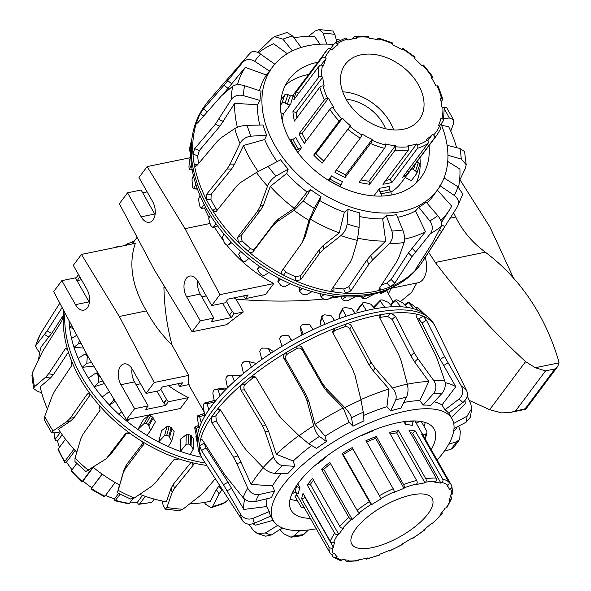 <?xml version="1.0" encoding="UTF-8"?>
<svg xmlns="http://www.w3.org/2000/svg" width="591" height="591" viewBox="0 0 591 591"><rect width="100%" height="100%" fill="white"/><g stroke="black" fill="none" stroke-linecap="round" stroke-linejoin="round"><path stroke-width="0.89" d="M214.282 226.974L223.553 241.002M226.981 245.383C240.057 261.274 255.652 273.995 273.766 283.562L265.603 294.473L245.45 298.625L248.205 294.946L228.052 299.09L225.297 302.777L211.733 305.569L219.889 294.658L273.766 283.562M234.102 297.849A109.298 76.727 36.8 0 0 236.06 299.201L243.337 312.004A109.298 41.141 150.4 0 0 226.626 324.681L192.127 331.78L200.29 320.869L213.853 318.076L211.098 321.763L231.251 317.611L234.006 313.924L243.337 312.004M340.505 296.675L329.8 298.292M323.27 299.053C296.918 301.705 267.849 301.757 236.06 299.201M168.413 385.679A109.298 76.727 36.8 0 0 188.47 397.61L180.307 408.521L126.43 419.617L88.576 357.562L53.685 291.555L61.848 280.644L75.485 304.653L89.049 301.861L75.412 277.851L61.848 280.644M188.699 375.388L154.199 382.495L119.308 316.481L81.447 254.433L135.324 243.337C128.313 263.941 132.022 286.465 146.435 310.896C152.995 323.24 161.542 334.632 172.077 345.078L188.699 375.388A109.298 41.141 150.4 0 0 189.083 384.542L179.76 386.462L177.788 383.751M165.354 287.898L163.921 287.522C164.416 307.977 167.135 327.163 172.077 345.078M204.412 208.047L209.125 217.843M390.134 288.497L417.911 282.779A20.582 12.441 -101.6 0 0 425.276 257.417M389.499 288.888L391.146 288.548A62.099 37.543 -101.6 0 0 391.264 288.268M192.127 331.78L154.273 269.732L119.375 203.725L127.538 192.806L141.101 190.014L154.746 214.031A13.416 8.111 -101.6 0 0 155.093 214.614M142.69 192.806L147.144 191.883M222.696 303.316L229.419 315.143L232.174 311.464L226.397 301.299M243.477 295.914L245.45 298.625M219.889 294.658L184.998 228.651L209.901 223.516M154.746 214.031L141.175 216.823A13.416 8.111 78.4 0 0 149.604 222.312A13.416 8.111 78.4 0 0 152.618 201.524L138.981 177.507L147.144 166.596L190.228 157.723M147.144 166.596L184.998 228.651M197.741 280.976A13.416 8.111 78.4 0 0 200.209 294.067L186.645 296.859A13.416 8.111 78.4 0 1 189.659 276.071A13.416 8.111 78.4 0 1 198.088 281.56L211.733 305.569M186.645 296.859L200.29 320.869M141.175 216.823L127.538 192.806M232.174 311.464L229.419 315.143M232.559 311.383L234.006 313.924M229.803 315.062L231.251 317.611M200.209 294.067L213.853 318.076M188.47 397.61L168.317 401.762L165.561 405.441L145.408 409.593L148.156 405.914L134.593 408.706L126.43 419.617M160.708 389.137L166.477 399.294L163.729 402.981L157.007 391.146M168.317 401.762L166.477 399.294M154.199 382.495L146.036 393.407L159.6 390.614L162.355 386.928L182.508 382.776L179.76 386.462M75.485 304.653A13.416 8.111 78.4 0 0 83.915 310.142A13.416 8.111 78.4 0 0 86.929 289.354L73.291 265.344L81.447 254.433M81.455 279.72L76.993 280.636M132.052 368.806A13.416 8.111 -101.6 0 0 134.519 381.897L148.156 405.914M134.593 408.706L120.956 384.697A13.416 8.111 78.4 0 1 123.97 363.908A13.416 8.111 78.4 0 1 132.399 369.39L146.036 393.407M166.869 399.213L164.113 402.899L165.561 405.441M164.113 402.899L163.729 402.981M89.396 302.444A13.416 8.111 78.4 0 1 89.049 301.861M119.308 316.481L146.435 310.896M226.996 388.376L224.277 388.073L215.124 389.403L218.153 389.979L219.963 395.778A131.896 49.644 150.4 0 0 214.533 402.146L212.849 393.259L213.299 391.065A128.971 48.543 -29.6 0 1 214.437 389.713L215.124 389.403L214.437 389.713M240.707 375.765L236.341 375.351M256.302 363.421L249.21 361.692L251.441 367.085A131.896 49.644 150.4 0 0 243.47 373.446L241.608 365.098L242.376 362.985A128.971 48.543 -29.6 0 1 244.061 361.633L249.21 361.692M273.463 351.601L268.188 348.202L270.693 353.403A131.896 49.644 150.4 0 0 261.835 359.431L259.752 351.401L260.609 349.37A128.971 48.543 -29.6 0 1 262.485 348.084L268.188 348.202M291.814 340.571L288.637 335.769L291.429 340.785A131.896 49.644 150.4 0 0 281.988 346.282L279.617 338.577L280.511 336.663A128.971 48.543 -29.6 0 1 282.513 335.489L288.637 335.769M301.055 331.861L302.075 335.045M320.256 323.314L322.546 315.653A128.971 48.543 -29.6 0 1 324.592 314.818L331.13 315.712L334.528 320.433A131.896 49.644 150.4 0 0 324.887 324.326L321.667 316.577L320.219 322.501L321.098 325.959M339.108 315.217L339.729 318.497M195.953 436.786L197.527 443.885M194.853 427.241L196.005 428.527L197.527 434.873A131.896 49.644 150.4 0 0 197.158 439.667L194.786 428.253A128.971 48.543 -29.6 0 1 194.853 427.241L198.495 425.557M197.645 415.946L199.669 416.81L201.236 422.993A131.896 49.644 150.4 0 0 199.086 428.505L197.209 417.113A128.971 48.543 -29.6 0 1 197.645 415.946L204.479 413.419M204.257 403.298L207.138 403.808L208.8 409.807A131.896 49.644 150.4 0 0 204.944 415.857L203.223 406.756L203.452 404.576A128.971 48.543 -29.6 0 1 204.257 403.298L214.23 400.565M227.86 375.669L232.337 375.773L234.339 381.372A131.896 49.644 150.4 0 0 227.52 387.851L225.792 379.215L226.427 377.043A128.971 48.543 -29.6 0 1 227.86 375.669M301.122 332.179L300.509 327.059L301.388 325.294A128.971 48.543 -29.6 0 1 303.449 324.274L309.861 324.814L312.949 329.667A131.896 49.644 150.4 0 0 303.249 334.447L300.45 326.801L301.055 331.869M435.574 327.104L435.441 326.83A133.884 50.398 150.4 0 0 434.939 325.885L433.343 323.085A133.884 50.398 150.4 0 0 428.386 317.33L424.227 313.998A131.896 49.644 150.4 0 0 423.658 313.555L417.253 307.15A128.971 48.543 -29.6 0 1 417.94 307.756L425.04 314.648M416.485 308.436L417.704 307.667L417.253 307.15M405.108 305.348L408.418 302.91L408.241 302.23A128.971 48.543 -29.6 0 1 409.275 302.599L414.121 306.116L418.746 310.659A131.896 49.644 150.4 0 0 413.951 308.871L408.241 302.23M345.225 307.453L351.719 308.775L355.413 313.385A131.896 49.644 150.4 0 0 346.178 316.259L342.558 309.492L342.529 308.628L343.253 308.066A128.971 48.543 -29.6 0 1 345.225 307.453M395.778 300.686L395.867 299.829A128.971 48.543 -29.6 0 1 397.211 299.947L402.67 302.88L407.118 307.386A131.896 49.644 150.4 0 0 400.853 306.773L395.778 300.686L390.747 305.052M390.23 304.513L395.867 299.829M380.227 301.063L380.552 300.021A128.971 48.543 -29.6 0 1 382.163 299.888L388.11 302.252L392.343 306.751A131.896 49.644 150.4 0 0 384.815 307.335L380.227 301.063L373.933 307.66M373.482 307.15L380.552 300.021M364.632 302.415L370.926 304.239L374.908 308.775A131.896 49.644 150.4 0 0 366.383 310.534L362.283 304.033L362.815 302.799A128.971 48.543 -29.6 0 1 364.632 302.415M356.957 310.186L362.815 302.799M357.585 309.787L356.831 311.317L357.319 312.846M384.815 307.335A131.896 49.644 150.4 0 0 374.908 308.775M400.853 306.773A131.896 49.644 150.4 0 0 392.343 306.751M413.951 308.871A131.896 49.644 150.4 0 0 407.118 307.386M423.658 313.555A131.896 49.644 150.4 0 0 418.746 310.659M197.158 439.667A131.896 49.644 150.4 0 0 197.379 442.866L198.118 448.141A133.884 50.398 150.4 0 0 200.519 455.343L202.107 458.151A133.884 50.398 150.4 0 0 202.669 459.067L234.79 508.844M199.086 428.505A131.896 49.644 150.4 0 0 197.527 434.873M204.944 415.857A131.896 49.644 150.4 0 0 201.236 422.993M214.533 402.146A131.896 49.644 150.4 0 0 208.8 409.807M227.52 387.851A131.896 49.644 150.4 0 0 219.963 395.778M243.47 373.446A131.896 49.644 150.4 0 0 234.339 381.372M261.835 359.431A131.896 49.644 150.4 0 0 251.441 367.085M281.988 346.282A131.896 49.644 150.4 0 0 270.693 353.403M303.249 334.447A131.896 49.644 150.4 0 0 291.429 340.785M324.887 324.326A131.896 49.644 150.4 0 0 312.949 329.667M346.178 316.259A131.896 49.644 150.4 0 0 334.528 320.433M366.383 310.534A131.896 49.644 150.4 0 0 355.413 313.385M196.84 438.249L196.256 438.566M198.835 427.256L196.005 428.527M204.774 414.978L199.669 416.81M214.481 401.895L207.138 403.808M226.626 388.745L218.153 389.979M240.677 375.795L232.337 375.773M297.376 500.533A82.718 31.131 -29.6 0 1 290.055 499.292M425.247 422.491A82.718 31.131 -29.6 0 1 423.991 426.281M310.334 518.359A82.223 30.946 -29.6 0 1 291.282 510.506A82.223 30.946 -29.6 0 1 347.338 442.748A82.223 30.946 -29.6 0 1 434.252 429.288A82.223 30.946 -29.6 0 1 431.238 449.67M453.725 423.415L467.053 416.19L471.692 408.603L470.842 404.133L467.245 395.904M471.699 408.603L470.355 417.305L466.1 422.218L454.014 428.497M435.7 327.377L466.757 390.917C468.316 395.113 467.008 398.999 462.842 402.567L448.599 413.094A102.915 38.74 150.4 0 0 444.942 409.836L458.948 399.095C462.967 395.401 463.787 391.087 461.416 386.152L444.595 356.58L426.429 320.204L423.149 316.192A133.884 50.398 150.4 0 0 417.017 314.257L416.315 314.382M423.23 405.086L419.795 400.572L428.837 381.483L414.564 361.847L410.811 355.812L392.077 319.399L387.6 316.37L390.998 313.26A133.884 50.398 150.4 0 1 417.017 314.257C415.894 314.176 415.768 315.129 416.64 317.116L434.85 353.507L437.414 359.498L444.757 380.9C445.983 385.465 444.993 389.72 441.78 393.672L430.809 405.374A102.915 38.74 150.4 0 0 423.23 405.086L433.713 393.362C436.616 389.403 436.609 385.103 433.683 380.471L417.948 358.752L414.195 352.716L395.468 316.303L390.998 313.26A133.884 50.398 150.4 0 0 381.313 314.589L379.865 315.513L379.976 318.423L398.785 354.822L401.223 361.042L407.339 384.084C408.44 388.959 408.182 393.296 406.564 397.086L400.875 408.145A102.915 38.74 150.4 0 0 390.688 410.871L395.704 399.989C396.916 396.31 395.83 392.335 392.454 388.065L375.049 368.038L371.008 362.253L351.512 326.04C350.234 324.104 348.505 323.403 346.319 323.942A133.884 50.398 150.4 0 0 334.742 328.3L332.585 331.536L333.006 333.006L352.598 369.183L355.065 375.566L360.975 399.915L363.266 412.2L363.975 420.932A102.915 38.74 150.4 0 0 352.938 426.2L351.505 417.815C350.736 414.926 348.52 411.528 344.841 407.62L326.705 389.1L322.509 383.552L302.164 347.73C300.826 345.861 299.053 345.417 296.837 346.4A133.884 50.398 150.4 0 0 285.372 353.034C283.421 354.467 282.912 356.24 283.843 358.338L304.276 394.108L306.921 400.558L313.673 425.668C315.195 430.824 317.101 434.407 319.384 436.417L326.491 441.514A102.915 38.74 150.4 0 0 316.51 448.421L308.753 443.775L299.09 435.752L281.279 418.295L277.076 412.924L255.955 377.627L254.655 376.364L251.101 376.74A133.884 50.398 150.4 0 0 241.734 384.512C240.219 386.115 239.968 387.962 240.98 390.045L262.175 425.276L265.115 431.703L273.618 456.88C275.613 461.955 278.575 464.836 282.505 465.538L294.902 466.343A102.915 38.74 150.4 0 0 287.699 473.687L274.837 473.361C270.619 472.955 266.711 471.034 263.106 467.607L246.632 450.571L242.561 445.296L220.879 410.56L218.411 408.972L217.023 409.726A133.884 50.398 150.4 0 0 211.371 417.283L211.844 422.639L233.571 457.316L236.873 463.61L247.74 488.151C250.281 493.005 254.034 495.132 259.006 494.541L274.66 491.121A102.915 38.74 150.4 0 0 271.498 497.637L255.63 501.478C250.532 502.335 246.366 501.065 243.108 497.674L224.942 475.068L202.994 440.834C201.738 439.069 200.91 438.67 200.497 439.645A133.884 50.398 150.4 0 0 199.536 445.68L201.465 450.482L223.413 484.664L240.507 514.089C243.573 518.61 247.725 520.05 252.941 518.396L269.282 511.562A102.915 38.74 150.4 0 0 270.693 516.12L254.44 523.249C249.276 525.089 245.317 524.254 242.561 520.745L234.804 508.858M279.89 529.514L283.54 533.688L290.927 537.189L294.141 535.786L299.822 530.578M308.443 529.987L303.818 534.456L301.476 535.749L290.927 537.204M248.781 524.195L253.17 530.193L257.27 533.496L265.374 532.986L277.689 525.377M282.358 527.926L271.491 534.914L265.662 536.185L257.27 533.51M434.939 325.885A133.884 50.398 150.4 0 0 423.149 316.192L418.731 318.985A128.698 48.44 150.4 0 0 417.305 318.453M379.592 317.345L381.313 314.589A133.884 50.398 150.4 0 0 346.319 323.942L344.516 326.838A128.698 48.44 150.4 0 0 334.853 330.48L332.829 332.615M334.853 330.48L334.742 328.3A133.884 50.398 150.4 0 0 296.837 346.4L296.948 348.572A128.698 48.44 150.4 0 0 287.374 354.112C285.423 355.546 284.906 357.311 285.83 359.417L306.271 395.18L308.916 401.629L315.01 424.345L325.116 436.224L326.491 441.514M204.22 442.748A128.698 48.44 150.4 0 0 204.176 443.235L199.536 445.68A133.884 50.398 150.4 0 0 202.107 458.151M287.374 354.112L285.372 353.034A133.884 50.398 150.4 0 0 251.101 376.74L253.103 377.819A128.698 48.44 150.4 0 0 245.28 384.305C243.751 385.908 243.499 387.755 244.511 389.838L265.706 425.077L268.646 431.496L276.315 454.287L293.202 461.002L294.902 466.343M245.28 384.305L241.734 384.512A133.884 50.398 150.4 0 0 217.023 409.726L220.007 409.556M220.317 409.844A128.698 48.44 150.4 0 0 215.855 415.828L211.371 417.283A133.884 50.398 150.4 0 0 200.497 439.645L200.888 439.135M215.855 415.828L216.306 421.191L238.033 455.868L251.131 484.391L272.488 485.876L274.66 491.121M204.176 443.235L206.082 448.052L228.03 482.234L243.81 509.457L266.578 506.546L269.282 511.562M253.044 523.759A124.583 46.896 150.4 0 0 255.615 525.148L273.153 520.353M280.71 528.982A124.583 46.896 150.4 0 0 284.515 528.753L284.581 528.723M437.17 460.108A102.834 38.711 150.4 0 0 452.174 419.1A102.834 38.711 150.4 0 0 343.511 435.995A102.834 38.711 150.4 0 0 273.352 520.686A102.834 38.711 150.4 0 0 316.259 528.797M444.942 409.836L441.965 404.975A103.011 38.777 150.4 0 0 434.141 401.821M419.795 400.572A103.011 38.777 150.4 0 0 403.801 402.456M390.688 410.871L386.942 406.711A103.011 38.777 150.4 0 0 363.531 415.48M352.938 426.2L349.096 422.343A103.011 38.777 150.4 0 0 325.116 436.224M311.716 445.548A103.011 38.777 150.4 0 0 293.202 461.002M281.316 473.524A103.011 38.777 150.4 0 0 272.488 485.876M267.117 498.693A103.011 38.777 150.4 0 0 266.578 506.546M244.718 499.181A124.583 46.896 150.4 0 0 243.81 509.457M263.283 467.791A124.583 46.896 150.4 0 0 251.131 484.391M255.563 377.088L253.103 377.819M298.869 435.537A124.583 46.896 150.4 0 0 276.315 454.287M349.096 422.343L343.231 408.004L326.816 391.264L322.62 385.716L302.267 349.894C300.937 348.025 299.157 347.589 296.948 348.572M343.231 408.004A124.583 46.896 150.4 0 0 315.01 424.345M386.942 406.711L389.026 389.018L373.253 370.919L369.22 365.135L349.717 328.921C348.439 326.986 346.703 326.291 344.516 326.838M389.026 389.018A124.583 46.896 150.4 0 0 360.894 399.59M428.837 381.483A124.583 46.896 150.4 0 0 407.384 384.231M387.6 316.37A128.698 48.44 150.4 0 0 379.621 317.463M441.965 404.975L455.787 386.699L440.199 359.365L422.04 322.989L418.731 318.985M455.787 386.699A124.583 46.896 150.4 0 0 445.178 382.687M451.31 417.505L465.213 403.771A124.583 46.896 150.4 0 0 465.014 400.491M428.386 317.33A133.884 50.398 150.4 0 0 300.464 340.763A133.884 50.398 150.4 0 0 198.28 439.926A133.884 50.398 150.4 0 0 198.118 448.141M453.689 431.149L455.491 429.738A124.583 46.896 150.4 0 0 457.368 426.746M448.658 444.284L456.629 441.684L459.672 439.372L460.345 431.297L458.616 426.104M459.68 439.379L453.46 447.697L450.985 449.234L444.225 451.251M344.656 300.804L342.204 299.371L345.742 296.933A131.896 92.588 36.8 0 0 355.043 296.83L348.808 300.213L346.629 300.767A128.971 90.534 -143.2 0 1 344.656 300.804M323.809 299.201L320.979 296.963L324.215 294.51A131.896 92.588 36.8 0 0 333.974 296.054L328.071 299.216L325.877 299.511A128.971 90.534 -143.2 0 1 323.809 299.201M391.907 287.425L383.249 292.538A128.971 90.534 -143.2 0 1 381.675 293.262L380.368 293.321L384.445 290.772A131.896 92.588 36.8 0 0 388.701 288.977L392.217 287.374A133.884 93.984 36.8 0 0 419.551 265.714L421.036 263.726A133.884 93.984 36.8 0 0 421.93 262.493L457.368 206.843L462.783 194.047L457.973 186.786L444.033 177.965M302.333 294.045L299.282 291.008L302.208 288.474A131.896 92.588 36.8 0 0 312.092 291.614L306.581 294.636L304.431 294.695A128.971 90.534 -143.2 0 1 302.333 294.045M280.954 285.505L277.851 281.693L280.474 279.041A131.896 92.588 36.8 0 0 290.144 283.673L285.076 286.628L283.015 286.48A128.971 90.534 -143.2 0 1 280.954 285.505M260.409 273.884L257.417 269.348L259.737 266.534A131.896 92.588 36.8 0 0 268.868 272.495L264.28 275.472L262.36 275.147A128.971 90.534 -143.2 0 1 260.409 273.884M241.394 259.575L238.668 254.396L240.714 251.367A131.896 92.588 36.8 0 0 248.988 258.466L244.903 261.54L243.16 261.074A128.971 90.534 -143.2 0 1 241.394 259.575M224.558 243.056L222.246 237.331L224.048 234.066A131.896 92.588 36.8 0 0 231.192 242.051L227.535 245.361L231.871 242.761L227.601 245.309L226.087 244.748A128.971 90.534 -143.2 0 1 224.558 243.056M217.569 225.873L212.974 227.336L211.711 226.73A128.971 90.534 -143.2 0 1 210.47 224.905L208.712 218.751L210.307 215.22A131.896 92.588 36.8 0 0 216.077 223.826L212.804 227.446L217.606 225.917M205.949 207.766L201.509 208.231L200.519 207.618A128.971 90.534 -143.2 0 1 199.618 205.727L198.532 199.27L199.965 195.466A131.896 92.588 36.8 0 0 204.161 204.397L201.287 208.372L206.008 207.877M197.387 188.921L193.597 188.64L192.902 188.078A128.971 90.534 -143.2 0 1 192.363 186.18L192.038 179.568L193.375 175.483A131.896 92.588 36.8 0 0 195.85 184.429L193.375 188.81L197.453 189.12M188.95 166.928L189.467 160.316L190.753 155.943A131.896 92.588 36.8 0 0 191.425 164.608L189.519 169.233L189.113 168.767A128.971 90.534 -143.2 0 1 188.95 166.928M192.223 169.876L189.113 168.767M275.014 64.345L260.631 54.099C256.095 51.173 252.793 50.678 250.717 52.606A129.643 91.007 36.8 0 0 247.496 56.049L209.65 99.569A133.884 93.984 36.8 0 0 206.599 103.351L205.114 105.338A133.884 93.984 36.8 0 0 192.06 137.673L191.514 141.5A131.896 92.588 36.8 0 0 191.041 145.608L189.275 150.35A128.971 90.534 -143.2 0 1 189.504 148.622L191.972 138.301M190.73 151.2L189.275 150.35M355.043 296.83A131.896 92.588 36.8 0 0 366.043 295.677A131.896 92.588 36.8 0 0 374.568 293.919A131.896 92.588 36.8 0 0 384.445 290.772M333.974 296.054A131.896 92.588 36.8 0 0 345.742 296.933M312.092 291.614A131.896 92.588 36.8 0 0 324.215 294.51M290.144 283.673A131.896 92.588 36.8 0 0 302.208 288.474M268.868 272.495A131.896 92.588 36.8 0 0 280.474 279.041M248.988 258.466A131.896 92.588 36.8 0 0 259.737 266.534M231.192 242.051A131.896 92.588 36.8 0 0 240.714 251.367M216.077 223.826A131.896 92.588 36.8 0 0 224.048 234.066M204.161 204.397A131.896 92.588 36.8 0 0 210.307 215.22M195.85 184.429A131.896 92.588 36.8 0 0 199.965 195.466M191.425 164.608A131.896 92.588 36.8 0 0 193.375 175.483M191.041 145.608A131.896 92.588 36.8 0 0 190.753 155.943M379.695 292.449L380.368 293.321M341.214 296.726L342.204 299.371M320.396 293.712L320.979 296.963M299.386 287.448L299.282 291.008M278.797 278.162L277.851 281.693M259.213 266.164L257.417 269.348M374.568 293.919L365.969 298.418A128.971 90.534 -143.2 0 1 364.167 298.802L362.224 298.145L366.043 295.677M361.197 296.327L362.224 298.145M285.519 85.023A82.718 58.066 -143.2 0 1 308.517 74.496M419.913 157.812A82.718 58.066 -143.2 0 1 416.315 182.848M429.059 145.578A82.223 57.719 -143.2 0 1 421.509 176.79A82.223 57.719 -143.2 0 1 392.55 194.808A82.223 57.719 -143.2 0 1 303.006 158.816A82.223 57.719 -143.2 0 1 289.856 78.33A82.223 57.719 -143.2 0 1 317.663 62.269M459.554 180.573L465.516 168.014L466.203 164.682L461.253 159.082L447.934 155.241M447.106 145.312L459.916 148.481L464.556 151.525L466.21 164.682M457.368 206.843C459.532 202.632 458.527 198.849 454.353 195.495L439.881 185.663M333.597 44.547A102.834 72.191 36.8 0 0 273.33 66L271.365 68.497A102.915 72.242 36.8 0 0 269.459 71.075L254.721 61.265C249.963 58.612 245.922 59.004 242.605 62.439L224.033 85.207L203.511 108.877L200.349 113.509A133.884 93.984 36.8 0 0 196.722 122.226L196.67 123.549L197.719 122.817L221.522 95.749L232.751 86.16C235.388 84.365 239.325 84.21 244.563 85.71L261.104 91.206A102.915 72.242 36.8 0 0 260.003 100.47L243.396 95.587C238.114 94.457 234.029 95.831 231.147 99.702L215.279 124.339L194.653 148.71L192.954 154.052A133.884 93.984 36.8 0 0 194.291 164.66L195.599 166.367L196.781 165.679L217.407 141.219L221.004 137.873L234.775 128.565C237.914 126.688 242.029 125.61 247.134 125.329L263.084 124.967A102.915 72.242 36.8 0 0 266.63 135.162L250.909 136.196C245.945 136.883 242.295 139.313 239.961 143.473L230.113 164.084L227.062 169.026L206.687 194.18L206.458 199.692A133.884 93.984 36.8 0 0 212.524 210.366A133.884 93.984 36.8 0 0 238.528 242.539A133.884 93.984 36.8 0 0 248.272 251.426A133.884 93.984 36.8 0 0 283.621 275.192A133.884 93.984 36.8 0 0 295.352 280.747A133.884 93.984 36.8 0 0 333.93 291.991A133.884 93.984 36.8 0 0 345.632 293.262A133.884 93.984 36.8 0 0 370.705 292.19A133.884 93.984 36.8 0 0 380.759 290.041A133.884 93.984 36.8 0 0 390.4 286.805L394.722 283.237L412.023 256.627L430.374 233.659C433.1 229.677 432.915 225.437 429.82 220.931L418.768 207.219A102.915 72.242 36.8 0 0 426.222 202.233L437.761 215.612C441.159 219.918 442.327 223.501 441.27 226.368L432.353 243.019L415.554 269.297C414.764 270.634 414.912 270.759 416.012 269.673A133.884 93.984 36.8 0 0 421.036 263.726M326.742 44.133L323.144 33.148L319.125 29.557L315.239 30.983L308.236 36.457M319.125 29.55L332.807 31.035L334.831 34.418L336.877 41.835M332.932 287.64L333.893 287.898A128.698 90.342 36.8 0 0 343.666 288.962L345.632 293.262L350.722 291.023L368.799 264.325L372.603 259.892L389.196 243.817C392.402 240.234 393.296 235.957 391.892 230.985L386.278 215.619A102.915 72.242 36.8 0 0 396.509 214.681L402.789 229.988C404.606 234.923 405.057 239.074 404.148 242.443L398.888 257.477L396.687 261.761L379.304 288.401L378.979 289.738L380.759 290.041L379.718 287.765M292.412 50.885L282.926 39.183L274.549 36.672L272.348 38.134L257.632 52.377M274.549 36.672L287.004 32.483L292.56 35.955L301.211 47.443M283.362 268.875L285.519 272.015A128.698 90.342 36.8 0 0 295.323 276.654L295.352 280.747L300.627 279.839L319.568 253.376L323.55 249.284L340.955 235.573C344.479 232.485 346.533 228.606 347.124 223.93L348.04 209.406A102.915 72.242 36.8 0 0 359.276 212.679L359.092 227.417L357.37 240.36L352.406 257.691L350.19 262.301L332.016 288.992L331.647 290.078L333.93 291.991L333.893 287.898M266.63 135.162L264.672 139.535L243.477 145.482L234.597 164.135L231.554 169.078L211.179 194.232L210.972 199.743A128.698 90.342 36.8 0 0 216.033 208.653L212.524 210.366L215.685 211.807L216.38 211.238L236.71 185.995L240.574 182.501L256.442 172.491L280.614 159.792A102.915 72.242 36.8 0 0 288.186 169.159L286.709 173.429L270.264 186.438L263.527 204.878L260.845 209.842L241.032 235.72L242.044 240.833A128.698 90.342 36.8 0 0 250.178 248.25L248.272 251.426C250.215 252.837 251.832 252.904 253.111 251.618L272.843 225.666L276.847 221.906L294 210.344L303.272 200.984L310.667 189.659A102.915 72.242 36.8 0 0 320.965 196.581L314.235 208.357L309.041 220.458L303.294 239.687L301.669 243.374L281.767 271.114M288.186 169.159L275.967 176.088C272.111 178.563 269.297 181.932 267.509 186.187L260.033 206.577L257.351 211.541L237.538 237.419L238.528 242.539L242.044 240.833M420.445 261.65L421.93 262.493A133.884 93.984 36.8 0 0 423.799 259.737L443.73 228.547M381.579 284.906A128.698 90.342 36.8 0 0 386.846 283.037L390.4 286.805A133.884 93.984 36.8 0 0 416.012 269.673C414.912 270.759 414.764 270.634 415.554 269.297M206.599 103.351A133.884 93.984 36.8 0 0 200.349 113.509L203.585 116.043M281.87 270.959C281.02 272.532 281.604 273.943 283.621 275.192L285.519 272.015M197.852 122.662L196.722 122.226A133.884 93.984 36.8 0 0 192.954 154.052L197.69 155.854A128.698 90.342 36.8 0 0 198.606 163.522M197.608 164.704L194.291 164.66A133.884 93.984 36.8 0 0 206.458 199.692L210.972 199.743M216.033 208.653L217.377 209.997M250.178 248.25C252.113 249.675 253.724 249.749 255.009 248.464L274.741 222.511L278.745 218.751L294.252 208.305L307.091 192.016L310.667 189.659M295.323 276.654L300.597 275.768L319.539 249.306L323.513 245.213L339.278 232.839L344.354 212.191L348.04 209.406M343.666 288.962L348.764 286.746L366.848 260.04L370.653 255.615L385.687 241.098L382.702 218.899L386.278 215.619M386.846 283.037L391.176 279.484L408.484 252.874L425.454 231.672L415.517 210.98L418.768 207.219M440.82 220.524A124.583 87.453 36.8 0 0 449.64 209.672A124.583 87.453 36.8 0 0 451.716 206.178L437.111 189.792M458.557 187.17A124.583 87.453 36.8 0 0 459.916 169.033L447.734 161.483M273.33 66A102.834 72.191 36.8 0 0 290.144 166.581A102.834 72.191 36.8 0 0 401.983 211.415A102.834 72.191 36.8 0 0 438.012 189.164A102.834 72.191 36.8 0 0 441.012 123.947M397.595 217.318A103.011 72.309 36.8 0 0 397.787 217.274A103.011 72.309 36.8 0 0 415.517 210.98M426.85 202.957A103.011 72.309 36.8 0 0 433.875 194.986L438.012 189.164M269.459 71.075L266.438 75.042A103.011 72.309 36.8 0 0 259.486 90.667M260.003 100.47L257.506 104.733A103.011 72.309 36.8 0 0 259.804 125.041M264.672 139.535A103.011 72.309 36.8 0 0 277.113 161.528M286.709 173.429A103.011 72.309 36.8 0 0 307.091 192.016M320.965 196.581L319.797 200.563A103.011 72.309 36.8 0 0 344.354 212.191M359.232 216.461A103.011 72.309 36.8 0 0 382.702 218.899M456.57 147.654A124.583 87.453 36.8 0 0 448.65 126.651L441.573 125.329M404.613 239.067A124.583 87.453 36.8 0 0 425.454 231.672M357.895 238.188A124.583 87.453 36.8 0 0 385.687 241.098M319.797 200.563L310.378 219.15L305.185 236.533L301.669 243.374M310.378 219.15A124.583 87.453 36.8 0 0 339.278 232.839M270.264 186.438A124.583 87.453 36.8 0 0 294.252 208.305M243.477 145.482A124.583 87.453 36.8 0 0 258.171 171.434M257.506 104.733L234.642 103.366L219.992 126.134L199.359 150.513L197.69 155.854M234.642 103.366A124.583 87.453 36.8 0 0 237.353 127.272M266.438 75.042L245.28 67.374L222.696 94.723M245.28 67.374A124.583 87.453 36.8 0 0 237.405 84.705M287.285 53.678L273.559 43.727A124.583 87.453 36.8 0 0 258.533 52.813M320.019 44.214L314.597 36.516A124.583 87.453 36.8 0 0 293.912 37.743M340.172 40.151A124.583 87.453 36.8 0 0 336.161 39.242M192.06 137.673A133.884 93.984 36.8 0 0 241.83 249.047A133.884 93.984 36.8 0 0 369.22 294.178A133.884 93.984 36.8 0 0 392.217 287.374M443.095 107.363L446.545 107.466L453.489 119.685L449.323 117.986L443.775 118.665M450.748 131.202L453.408 123.881L453.489 119.692M193.25 449.13L193.553 438.603L190.509 435.198A116.708 81.927 -143.2 0 1 188.411 434.518L186.254 434.717L180.713 438.958L180.366 451.391L185.98 444.543L188.152 443.952A128.971 90.534 36.8 0 0 190.25 444.631L193.25 449.13L190.243 454.531A131.896 92.588 -143.2 0 1 180.366 451.391A131.896 92.588 -143.2 0 1 168.295 446.589A131.896 92.588 -143.2 0 1 158.624 441.957L164.616 435.508L166.81 435.168A128.971 90.534 36.8 0 0 168.863 436.165L171.612 441.314L168.295 446.589M171.612 441.314L174.175 431.681L171.161 427.537A116.708 81.927 -143.2 0 1 169.107 426.539L167.017 426.517L161.653 430.588L158.624 441.957A131.896 92.588 -143.2 0 1 147.019 435.412A131.896 92.588 -143.2 0 1 137.888 429.45L144.197 423.422L146.361 423.326A128.971 90.534 36.8 0 0 148.297 424.604L150.631 430.3L147.019 435.412M150.631 430.3L155.374 421.908L152.544 417.076A116.708 81.927 -143.2 0 1 150.609 415.798L148.629 415.584L143.495 419.529L137.888 429.45A131.896 92.588 -143.2 0 1 127.139 421.383A131.896 92.588 -143.2 0 1 118.865 414.284L121.702 411.861M128.949 419.1L127.139 421.383L129.495 418.989M113.184 397.898L113.479 400.306L109.342 404.968A131.896 92.588 -143.2 0 1 102.199 396.982L109.365 391.634M95.217 373.46L96.99 373.904A128.971 90.534 36.8 0 0 98.202 375.736L98.564 382.333L94.228 386.743A131.896 92.588 -143.2 0 1 88.465 378.137L95.217 373.46L97.744 372.596M84.845 354.127L86.404 354.674A128.971 90.534 36.8 0 0 87.276 356.572L86.811 363.184L82.312 367.314A131.896 92.588 -143.2 0 1 78.123 358.382L84.845 354.127L86.596 353.817M79.408 340.224L78.603 343.504L74.001 347.345A131.896 92.588 -143.2 0 1 71.526 338.399L76.808 335.296M71.799 325.826L69.575 327.525A131.896 92.588 -143.2 0 1 68.97 320.47M118.097 246.417L117.742 246.388A128.971 90.534 36.8 0 0 116.154 247.082L115.127 247.592M134.076 241.379A128.971 90.534 36.8 0 0 133.61 241.475L127.405 243.81L124.782 245.509M77.414 280.555A131.896 92.588 -143.2 0 1 79.711 276.647M73.151 328.374L69.575 327.525A131.896 92.588 -143.2 0 0 71.526 338.399M83.56 348.069L74.001 347.345A131.896 92.588 -143.2 0 0 78.123 358.382M93.792 366.11L82.312 367.314A131.896 92.588 -143.2 0 0 88.465 378.137M104.4 383.5L94.228 386.743A131.896 92.588 -143.2 0 0 102.199 396.982M115.311 401.392L109.342 404.968A131.896 92.588 -143.2 0 0 118.865 414.284L121.524 411.572M201.612 457.279A131.896 92.588 -143.2 0 1 190.243 454.531M127.988 244.844L127.405 243.81M81.248 343.703L78.603 343.504M91.694 362.675L86.811 363.184M102.856 380.966L98.564 382.333M114.336 399.789L113.479 400.306M206.784 465.442A133.884 93.984 -143.2 0 1 191.166 462.435A133.884 93.984 -143.2 0 1 179.184 458.941A133.884 93.984 -143.2 0 1 141.397 441.049A133.884 93.984 -143.2 0 1 130.419 433.668A133.884 93.984 -143.2 0 1 99.059 405.071A133.884 93.984 -143.2 0 1 90.977 395.076A133.884 93.984 -143.2 0 1 71.467 360.717A133.884 93.984 -143.2 0 1 67.684 349.835L66.428 348.143L65.269 348.83L48.676 373.734L45.706 377.147L34.47 386.728L33.606 388.671L38.238 391.715L41.592 392.542M119.434 484.938L118.03 490.441C117.232 493.603 117.299 493.581 118.23 490.36L123.194 473.014L125.388 468.648L143.48 444.595M161.993 500.954L163.33 505.778L165.354 509.154L166.891 507.47L172.144 492.429L174.434 488.402L193.065 465.368L193.412 464.105L191.166 462.435M204.25 502.453L205.594 504.241L211.15 507.713L212.59 506.494L219.165 493.773L222.253 489.407M130.419 433.668L125.861 433.166L106.166 458.815L85.806 471.522L74.968 461.637L75.027 458.114L80.782 438.877L83.028 434.2L100.108 410.154L99.059 405.071M33.591 388.679L31.951 375.514L32.645 372.182L42.493 351.579L61.774 321.031L63.385 315.668A133.884 93.984 -143.2 0 1 63.821 310.726M179.184 458.941L173.917 459.783L155.381 482.847L151.466 486.408L134.305 497.977L130.604 499.033L117.469 492.813M118.03 490.441C117.232 493.603 117.299 493.581 118.23 490.36A129.643 91.007 -143.2 0 0 134.305 497.977M62.144 307.556L47.125 330.886L35.386 346.156L40.543 333.782L54.431 311.649M35.386 346.156L39.597 353.026M215.316 478.658L204.338 491.66L200.327 495.502L182.922 509.213L179.036 510.639M228.658 499.336L223.612 503.525L211.15 507.721M67.684 349.835A133.884 93.984 -143.2 0 1 63.385 315.668M143.524 443.871L143.17 445.222C143.945 443.819 143.354 442.43 141.397 441.049M75.729 278.405A133.884 93.984 -143.2 0 1 76.224 277.704A133.884 93.984 -143.2 0 1 77.126 276.47L78.537 274.579A133.884 93.984 -143.2 0 0 75.803 278.538M63.414 315.158L51.639 333.457L41.119 346.828A124.583 87.453 -143.2 0 0 38.607 359.631M127.102 432.634L110.68 454.42L106.166 458.823M76.771 452.241A124.583 87.453 -143.2 0 1 58.413 429.214L70.913 420.785L66.835 421.627L53.057 430.935L51.609 432.73L54.889 432.871L60.223 431.925M90.467 394.478L74.259 417.468L70.913 420.785M93.127 467.289A124.583 87.453 -143.2 0 0 119.641 485.048L124.147 469.32L126.334 464.947L143.155 442.799M139.735 494.335A124.583 87.453 -143.2 0 0 166.381 501.811L171.124 488.166L173.422 484.132L191.004 462.391M189.925 503.739A124.583 87.453 -143.2 0 0 210.433 501.212L216.358 489.666L219.534 485.196M68.393 352.147L53.382 374.679L50.412 378.092L40.203 386.758A124.583 87.453 -143.2 0 0 47.413 408.994M205.217 463.012A133.884 93.984 -143.2 0 1 64.921 312.816M51.609 432.738L44.665 420.511L44.753 416.315L52.237 395.926L54.69 391.035L71.312 366.228L71.467 360.717M90.977 395.076L88.162 393.51L87.195 394.175L70.181 418.31L66.835 421.627M292.959 111.618L318.386 77.613A2.482 1.522 -3.5 0 1 321.689 76.764L322.812 77.044A65.823 46.209 36.8 0 0 324.193 86.035L323.1 85.924A2.482 1.345 166.3 0 0 319.849 87.113L294.421 121.111A69.553 48.824 -143.2 0 1 292.959 111.618L296.32 112.467A65.823 46.209 36.8 0 0 296.941 117.749M322.812 77.044L296.32 112.467M296.468 91.812L321.896 57.815A2.482 1.751 25.1 0 1 325.072 57.667L326.129 58.302A65.823 46.209 36.8 0 0 323.587 65.926L322.479 65.438A2.482 1.684 -168 0 0 319.206 65.867L293.779 99.864A69.553 48.824 -143.2 0 1 296.468 91.812L298.765 93.193M326.129 58.302L321.031 65.128M330.509 48.676L334.432 43.431A2.482 1.714 56.7 0 1 334.735 43.143A2.482 1.714 56.7 0 1 337.158 43.8L337.993 44.694A65.823 46.209 36.8 0 0 331.906 49.792L330.96 48.994A2.482 1.766 -136.7 0 0 328.086 48.713A2.482 1.766 -136.7 0 0 327.998 48.817A69.553 48.824 36.8 0 0 325.508 51.786A69.553 48.824 36.8 0 0 321.896 57.815M352.384 38.947L354.09 36.672A2.482 1.418 83.6 0 1 354.777 36.228A2.482 1.418 83.6 0 1 356.114 37.277L356.602 38.289A65.823 46.209 36.8 0 0 347.9 40.085L347.249 39.102A2.482 1.574 -107.2 0 0 345.454 38.149L334.735 43.143M377.095 39.59L377.878 38.548A2.482 0.901 104.1 0 1 378.602 38.097A2.482 0.901 104.1 0 1 379.053 39.087L379.112 40.07A65.823 46.209 36.8 0 0 369.116 38.289L368.873 37.27A2.482 1.145 -84.1 0 0 368.067 36.221L354.777 36.228M401.644 49.481L402.7 48.248L402.102 49.755A65.823 46.209 36.8 0 0 392.343 44.665L392.527 43.771A2.482 0.547 -66 0 0 392.483 42.921L378.602 38.097M440.517 129.067A2.482 1.751 -154.9 0 0 440.642 128.853A2.482 1.751 -154.9 0 0 439.453 126.378L438.396 125.743A65.823 46.209 36.8 0 0 440.938 118.119L442.046 118.614A2.482 1.684 12 0 1 443.42 120.549L444.255 108.552A2.482 1.522 176.5 0 0 442.836 107.281L441.713 107.001A65.823 46.209 36.8 0 0 440.332 98.01L441.425 98.121A2.482 1.345 -13.7 0 1 442.777 98.948L438.182 86.212A2.482 1.056 154.5 0 0 437 85.865L435.988 85.976A65.823 46.209 36.8 0 0 430.876 76.993L431.799 76.704A2.482 0.805 -33.5 0 1 432.811 76.756L423.584 65.106A2.482 0.436 136.9 0 0 422.824 65.387L422.077 65.874A65.823 46.209 36.8 0 0 414.025 58.258L415.163 57.135L414.254 58.45M432.811 76.756A2.482 0.805 -33.5 0 1 432.575 77.554L431.858 78.507M442.777 98.948A2.482 1.345 -13.7 0 1 442.556 99.768L441.1 101.711M443.42 120.549A2.482 1.684 12 0 1 443.206 121.015L439.276 126.267M433.565 135.051A2.482 1.766 43.3 0 1 434.407 138.065L408.979 172.062A69.553 48.824 -143.2 0 1 402.545 177.448L427.98 143.45A2.482 1.714 -123.3 0 0 427.367 140.244L426.532 139.35A65.823 46.209 36.8 0 0 432.619 134.253L433.565 135.051A67.064 47.081 -143.2 0 0 439.453 126.378M432.619 134.253L427.758 140.754M407.502 170.821L408.979 172.062M417.276 144.943A2.482 1.574 72.8 0 1 417.512 148.319L392.084 182.316A69.553 48.824 -143.2 0 1 382.887 184.215L408.322 150.21A2.482 1.418 -96.4 0 0 408.411 146.767L407.923 145.755A65.823 46.209 36.8 0 0 416.633 143.96L417.276 144.943A67.064 47.081 -143.2 0 0 427.367 140.244M416.633 143.96L390.141 179.376L392.084 182.316M385.657 180.514A65.823 46.209 36.8 0 0 390.141 179.376M395.66 146.775A2.482 1.145 95.9 0 1 395.091 150.217L369.663 184.222A69.553 48.824 -143.2 0 1 359.106 182.338L384.534 148.334A2.482 0.901 -75.9 0 0 385.472 144.958L385.413 143.975A65.823 46.209 36.8 0 0 395.409 145.763L395.66 146.775A67.064 47.081 -143.2 0 0 408.411 146.767M395.409 145.763L368.917 181.178L369.663 184.222M360.946 179.871A65.823 46.209 36.8 0 0 368.917 181.178M371.998 140.274A2.482 0.547 114 0 1 370.557 143.48L345.129 177.477A69.553 48.824 -143.2 0 1 334.809 172.099L360.237 138.102L362.423 134.29A65.823 46.209 36.8 0 0 372.19 139.38L371.998 140.274A67.064 47.081 -143.2 0 0 385.472 144.958M372.19 139.38L345.698 174.796L345.129 177.477M336.397 169.986A65.823 46.209 36.8 0 0 345.698 174.796M313.71 155.071L339.138 121.066A2.482 0.436 -43.1 0 1 341.701 118.665L342.455 118.17A65.823 46.209 36.8 0 0 350.5 125.787L322.213 163.116A69.553 48.824 -143.2 0 1 313.71 155.071L315.963 153.586A65.823 46.209 36.8 0 0 323.787 161.018M342.455 118.17L315.963 153.586M280.577 105.117L281.885 103.373A2.482 1.721 18.5 0 1 285.113 103.093L287.522 104.341L290.765 104.06L283.348 113.982A69.553 48.824 36.8 0 0 282.498 121.502M295.973 149.937A2.482 0.938 -29.6 0 1 296.46 149.796L298.603 149.36L301.609 147.543L297.871 152.537M328.323 180.255L331.573 175.904L329.327 180.876M373.896 195.916L379.666 188.211L379.747 191.632L381.003 193.848A2.482 1.5 78.4 0 1 381.483 196.079M390.843 192.156A69.553 48.824 36.8 0 0 401.09 182.981L436.897 135.095A69.553 48.824 36.8 0 1 434.407 138.065M328.544 98.069A65.823 46.209 36.8 0 0 333.649 107.06L332.733 107.34A2.482 0.805 146.5 0 0 329.837 109.328L304.409 143.325A69.553 48.824 -143.2 0 1 299.009 133.825L324.444 99.827A2.482 1.056 -25.5 0 1 327.525 98.18L328.544 98.069L302.053 133.485A65.823 46.209 36.8 0 0 306.175 140.954M299.009 133.825L302.053 133.485M411.897 168.531L415.547 171.043A2.482 1.721 18.5 0 1 416.847 173.244A2.482 1.721 18.5 0 1 416.662 173.591L411.366 180.676L405.212 177.47M416.847 173.244L419.676 164.763A2.482 1.721 -161.5 0 0 418.384 162.555L416.928 161.801M418.31 84.602A46.201 32.431 36.8 0 0 381.284 55.879A46.201 32.431 36.8 0 0 345.262 64.353A46.201 32.431 36.8 0 0 362.837 117.993A46.201 32.431 36.8 0 0 419.263 119.692A46.201 32.431 36.8 0 0 418.31 84.602M390.858 195.126A2.482 1.5 -101.6 0 0 390.688 191.846L389.432 189.637L389.351 186.209A69.553 48.824 -143.2 0 1 379.666 188.211M340.135 186.712A2.482 0.399 -62.5 0 0 340.187 186.564L342.448 181.57A69.553 48.824 -143.2 0 1 331.573 175.904M301.609 147.543A69.553 48.824 -143.2 0 1 295.921 137.533L292.914 139.35L290.772 139.794A2.482 0.938 150.4 0 0 289.849 140.097M290.765 104.06A69.553 48.824 -143.2 0 1 293.594 95.579L290.351 95.853L287.95 94.604A2.482 1.721 -161.5 0 0 284.714 94.885L281.885 103.373M283.348 113.982L280.91 112.711M280.969 99.894L284.714 94.885M393.636 129.909A46.201 32.431 36.8 0 0 390.126 122.285A46.201 32.431 36.8 0 0 342.706 91.819M385.561 128.749A37.263 26.159 36.8 0 0 383.145 123.718A37.263 26.159 36.8 0 0 346.097 99.236M303.419 506.192A69.553 26.181 -29.6 0 1 303.065 505.608A69.553 26.181 -29.6 0 1 302.747 505.002L330.029 553.028A2.482 2.298 -25.6 0 0 333.339 553.826L334.417 553.22A65.823 24.778 150.4 0 0 334.72 553.789A65.823 24.778 150.4 0 0 337.062 556.545L336.028 557.21A2.482 2.275 129.4 0 1 333.317 557.128L340.217 560.475A2.482 2.15 -75.2 0 0 341.99 560.076L342.913 559.352A65.823 24.778 150.4 0 0 349.015 560.238L348.202 560.97A2.482 1.98 92.7 0 1 346.947 561.45L357.452 560.874A2.482 1.67 -98 0 0 358.249 560.416L358.87 559.692A65.823 24.778 150.4 0 0 367.499 558L367.041 558.687A2.482 1.374 76.1 0 1 366.494 559.101A2.482 1.374 76.1 0 1 365.282 558.517M346.947 561.45A2.482 1.98 92.7 0 1 345.447 560.438L345.092 559.825M333.317 557.128A2.482 2.275 129.4 0 1 332.822 556.537L331.418 554.077M332.364 547.975A2.482 2.231 -175.6 0 1 329.024 546.963L301.742 498.937A69.553 26.181 -29.6 0 1 303.028 493.389L330.31 541.408A2.482 2.105 20.2 0 0 333.605 542.619L334.691 542.22A65.823 24.778 150.4 0 0 333.472 547.48L332.364 547.975A67.064 25.243 -29.6 0 0 333.339 553.826M333.472 547.48L305.052 497.452L301.742 498.937M305.089 497.016A65.823 24.778 150.4 0 0 305.052 497.452M337.779 534.678A2.482 1.847 -146.3 0 1 334.632 533.171L307.35 485.152A69.553 26.181 -29.6 0 1 312.521 478.4L339.803 526.418A2.482 1.581 40.7 0 0 342.765 528.169L343.674 528.036A65.823 24.778 150.4 0 0 338.783 534.427L337.779 534.678A67.064 25.243 -29.6 0 0 333.605 542.619M338.783 534.427L310.364 484.406L307.35 485.152M313.503 480.121A65.823 24.778 150.4 0 0 310.364 484.406M351.438 519.341A2.482 1.175 -132.2 0 1 348.801 517.265L321.519 469.247A69.553 26.181 -29.6 0 1 329.785 462.325L357.067 510.343A2.482 0.827 52.2 0 0 359.409 512.663L360.008 512.825A65.823 24.778 150.4 0 0 352.184 519.378L351.438 519.341A67.064 25.243 -29.6 0 0 342.765 528.169M352.184 519.378L323.772 469.35L321.519 469.247M330.532 463.632A65.823 24.778 150.4 0 0 323.772 469.35M352.184 447.609L381.21 498.893A65.823 24.778 150.4 0 0 371.65 504.611L369.36 501.67L342.078 453.644A69.553 26.181 -29.6 0 1 352.184 447.609L352.79 448.872A65.823 24.778 150.4 0 0 343.231 454.59L342.078 453.644M371.65 504.611L343.231 454.59M381.21 498.893L352.79 448.872M376.312 436.49L403.594 484.509A2.482 0.938 69.9 0 1 404.274 487.752L404.045 488.373A65.823 24.778 150.4 0 0 394.197 492.384L394.241 491.838A2.482 0.569 -114.1 0 0 393.192 488.75L365.91 440.723A69.553 26.181 -29.6 0 1 376.312 436.49L375.625 438.352A65.823 24.778 150.4 0 0 366.627 441.987M404.045 488.373L375.625 438.352M398.497 430.669L425.779 478.688A2.482 1.67 82 0 1 425.66 482.138L425.04 482.862A65.823 24.778 150.4 0 0 416.411 484.561L416.869 483.866A2.482 1.374 -103.9 0 0 416.655 480.476L389.38 432.457A69.553 26.181 -29.6 0 1 398.497 430.669L396.62 432.841A65.823 24.778 150.4 0 0 390.252 434.001M425.04 482.862L396.62 432.841M415.355 431.024L442.637 479.042A2.482 2.15 104.8 0 1 441.92 482.485L440.997 483.202A65.823 24.778 150.4 0 0 434.895 482.322L435.707 481.584A2.482 1.98 -87.3 0 0 436.195 478.112L408.913 430.093A69.553 26.181 -29.6 0 1 415.355 431.024L412.577 433.181A65.823 24.778 150.4 0 0 410.398 432.708M440.997 483.202L412.577 433.181M424.331 437.503L451.605 485.529A2.482 2.298 154.4 0 1 450.571 488.735L449.485 489.333A65.823 24.778 150.4 0 0 449.19 488.764A65.823 24.778 150.4 0 0 446.848 486.016L447.882 485.351A2.482 2.275 -50.6 0 0 448.82 482.02L421.538 433.993A69.553 26.181 -29.6 0 1 424.013 436.897A69.553 26.181 -29.6 0 1 424.331 437.503L423.725 437.842M450.401 495.517L451.325 497.149A2.482 2.105 -159.8 0 1 451.494 498.789A2.482 2.105 -159.8 0 1 450.298 499.934L449.219 500.333A65.823 24.778 150.4 0 0 450.438 495.073L451.546 494.586A2.482 2.231 4.4 0 0 452.883 492.776L451.679 485.654M441.972 512.427A2.482 1.581 -139.3 0 1 441.891 514.007A2.482 1.581 -139.3 0 1 441.145 514.392L440.236 514.517A65.823 24.778 150.4 0 0 445.126 508.127L446.131 507.876A2.482 1.847 33.7 0 0 447.062 507.255L451.494 498.789M424.907 528.938A2.482 0.827 -127.8 0 1 424.885 529.854A2.482 0.827 -127.8 0 1 424.501 529.891L423.902 529.735A65.823 24.778 150.4 0 0 431.726 523.183L432.472 523.22A2.482 1.175 47.8 0 0 433.004 523.057L441.891 514.007M366.494 559.101L379.356 555.134A2.482 0.938 -110.1 0 0 379.636 554.801L379.865 554.181A65.823 24.778 150.4 0 0 389.713 550.169L389.668 550.716A2.482 0.569 65.9 0 1 389.543 550.982L402.973 544.252L402.7 543.661A65.823 24.778 150.4 0 0 412.259 537.943L412.85 538.349L424.885 529.854M406.15 421.014L405.537 424.478L403.941 421.671M373.157 430.3L373.401 430.787A69.553 26.181 -29.6 0 0 362.726 435.124A69.553 26.181 -29.6 0 0 362.446 435.249L362.305 434.998M326.624 456.149L326.838 456.533A69.553 26.181 -29.6 0 0 318.128 463.832L317.677 463.159M297.761 483.844L299.903 487.627L296.571 486.519L295.685 486.881M389.543 550.982A2.482 0.569 65.9 0 1 388.915 550.524M292.028 493.537A2.482 2.172 13.1 0 0 292.789 493.359L295.212 492.369L298.551 493.478A69.553 26.181 -29.6 0 1 299.903 487.627M405.537 424.478A69.553 26.181 -29.6 0 1 412.326 425.461L412.939 421.996L414.202 420.94M397.004 499.513A46.201 17.39 150.4 0 0 351.785 544.097A46.201 17.39 150.4 0 0 400.543 536.399A46.201 17.39 150.4 0 0 432.124 498.457A46.201 17.39 150.4 0 0 397.004 499.513M421.294 421.531L426.702 431.053A2.482 2.172 -166.9 0 1 425.646 433.942L423.222 434.932A72.036 27.112 150.4 0 1 423.178 435.434M303.752 506.768L303.575 506.915A2.482 2.068 98.2 0 1 302.082 507.373A2.482 2.068 98.2 0 1 300.693 506.376L295.012 496.366L296.911 494.778M425.225 439.091A2.482 2.172 13.1 0 0 425.572 438.352L426.931 432.501M416.138 423.038L420.238 421.361M59.366 447.409A65.823 46.209 -143.2 0 1 57.549 440.989L56.448 440.849A2.482 1.374 -12.5 0 1 55.081 439.97A2.482 1.374 -12.5 0 1 55.303 439.165L60.459 432.265M57.549 440.989L62.21 434.754M65.52 439.187L58.302 448.835A2.482 1.16 158.3 0 0 58.088 449.677L64.552 462.221A2.482 0.842 -32.5 0 1 64.788 461.408L73.919 449.19M72.072 469.727A65.823 46.209 -143.2 0 1 66.524 462.044L65.586 462.302A2.482 0.842 -32.5 0 1 64.552 462.221M66.524 462.044L75.138 450.519M76.786 463.418L71.474 470.525A2.482 0.561 140.1 0 0 71.193 471.271L81.824 482.064L92.477 467.703M102.302 474.241L91.864 487.774A65.823 46.209 -143.2 0 1 83.013 480.985L81.824 482.064M83.013 480.985L93.201 467.355M91.864 487.774L102.095 474.093M91.08 489.163L104.304 496.654A2.482 0.51 -65.1 0 0 104.925 496.167L115.134 482.507M120.106 494.172L115.526 500.296A2.482 0.783 107.6 0 1 114.824 500.754A2.482 0.783 107.6 0 1 114.514 499.801L114.543 498.848A65.823 46.209 -143.2 0 1 105.501 495.391M114.543 498.848L118.606 493.404M114.824 500.754L128.72 503.827A2.482 1.116 -83 0 0 129.466 503.384L132.938 498.745M145.305 496.351L139.698 503.85A2.482 1.33 88 0 1 138.974 504.293A2.482 1.33 88 0 1 137.829 503.229L137.422 502.21A65.823 46.209 -143.2 0 1 130.471 502.04M137.422 502.21L142.527 495.376M138.974 504.293L151.525 502.394A2.482 1.559 -105.7 0 0 152.109 501.981L154.266 499.085M390.91 288.593A62.099 37.543 78.4 0 1 388.368 293.697M416.795 283.008L411.602 292.382L400.454 301.602M453.622 212.878L455.727 217.045C461.83 229.53 470.436 240.256 481.532 249.203L485.322 252.18C516.726 275.879 539.657 307.512 554.114 347.072A298.684 180.58 78.4 0 1 558.761 361.16L559.049 362.837L557.741 366.435L554.912 368.954L545.53 370.889L535.313 367.728L525.576 361.64C491.121 329.704 461.032 296.645 435.331 262.478L428.578 252.246M459.961 179.723L490.035 227.18L513.668 278.42M554.912 368.954L525.14 408.765L525.724 409.238L557.741 366.435M469.21 400.38L489.636 409.696L501.537 412.887L509.893 412.503L525.14 408.765M206.259 295.936L201.797 296.852M136.107 384.689L140.562 383.773M120.956 384.697L134.519 381.897M356.831 311.317L362.283 304.033M339.035 316.281L342.558 309.492M196.448 436.483L195.909 436.771M466.1 422.218A120.586 45.389 150.4 0 0 467.053 416.19M462.842 402.567A120.586 45.389 150.4 0 0 458.948 399.095M441.78 393.672A120.586 45.389 150.4 0 0 433.713 393.362M294.141 535.786A120.586 45.389 150.4 0 0 303.818 534.456M406.564 397.086A120.586 45.389 150.4 0 0 395.704 399.989M265.374 532.986A120.586 45.389 150.4 0 0 271.491 534.914M363.266 412.2A120.586 45.389 150.4 0 0 351.505 417.815M252.941 518.396A120.586 45.389 150.4 0 0 254.44 523.249M319.384 436.417A120.586 45.389 150.4 0 0 308.753 443.775M282.505 465.538A120.586 45.389 150.4 0 0 274.837 473.361M259.006 494.541A120.586 45.389 150.4 0 0 255.63 501.478M466.757 390.917A129.643 48.794 150.4 0 0 461.416 386.152M444.757 380.9A129.643 48.794 150.4 0 0 433.683 380.471M407.339 384.084A129.643 48.794 150.4 0 0 392.454 388.065M360.975 399.915A129.643 48.794 150.4 0 0 344.841 407.62M240.507 514.089A129.643 48.794 150.4 0 0 242.561 520.745M313.673 425.668A129.643 48.794 150.4 0 0 299.09 435.752M273.618 456.88A129.643 48.794 150.4 0 0 263.106 467.607M247.74 488.151A129.643 48.794 150.4 0 0 243.108 497.674M216.306 421.191L211.844 422.639M201.59 439.29L200.497 439.645M238.033 455.868L233.571 457.316M241.327 462.169L236.873 463.61M244.511 389.838L240.98 390.045M206.082 448.052L201.465 450.482M265.706 425.077L262.175 425.276M228.03 482.234L223.413 484.664M268.646 431.496L265.115 431.703M285.83 359.417L283.843 358.338M231.694 488.329L227.084 490.759M306.271 395.18L304.276 394.108M308.916 401.629L306.921 400.558M417.017 314.257L416.057 315.136M302.267 349.894L302.164 347.73M322.62 385.716L322.509 383.552M326.816 391.264L326.705 389.1M349.717 328.921L351.512 326.04M369.22 365.135L371.008 362.253M373.253 370.919L375.049 368.038M392.077 319.399L395.468 316.303M410.811 355.812L414.195 352.716M414.564 361.847L417.948 358.752M422.04 322.989L426.429 320.204M440.199 359.365L444.595 356.58M443.597 365.615L447.985 362.837M450.985 449.234A120.586 45.389 150.4 0 0 456.629 441.684M461.253 159.082A120.586 84.646 36.8 0 0 459.916 148.481M454.353 195.495A120.586 84.646 36.8 0 0 457.973 186.786M429.82 220.931A120.586 84.646 36.8 0 0 437.761 215.612M334.831 34.418A120.586 84.646 36.8 0 0 323.144 33.148M391.892 230.985A120.586 84.646 36.8 0 0 402.789 229.988M292.56 35.955A120.586 84.646 36.8 0 0 282.926 39.183M347.124 223.93A120.586 84.646 36.8 0 0 359.092 227.417M260.631 54.099A120.586 84.646 36.8 0 0 254.721 61.265M303.272 200.984A120.586 84.646 36.8 0 0 314.235 208.357M244.563 85.71A120.586 84.646 36.8 0 0 243.396 95.587M247.134 125.329A120.586 84.646 36.8 0 0 250.909 136.196M267.9 166.101A120.586 84.646 36.8 0 0 275.967 176.088M430.374 233.659A129.643 91.007 36.8 0 0 441.27 226.368M389.196 243.817A129.643 91.007 36.8 0 0 404.148 242.443M340.955 235.573A129.643 91.007 36.8 0 0 357.37 240.36M250.894 52.407L247.496 56.049A129.643 91.007 36.8 0 0 242.605 62.439M294 210.344A129.643 91.007 36.8 0 0 309.041 220.458M232.751 86.16A129.643 91.007 36.8 0 0 231.147 99.702M234.775 128.565A129.643 91.007 36.8 0 0 239.961 143.473M256.442 172.491A129.643 91.007 36.8 0 0 267.509 186.187M255.009 248.464L253.111 251.618M274.741 222.511L272.843 225.666M300.597 275.768L300.627 279.839M278.745 218.751L276.847 221.906M319.539 249.306L319.568 253.376M348.764 286.746L350.722 291.023M323.513 245.213L323.55 249.284M366.848 260.04L368.799 264.325M391.176 279.484L394.722 283.237M370.653 255.615L372.603 259.892M415.599 269.23L416.012 269.673M408.484 252.874L412.023 256.627M423.466 256.93L425.018 257.816M412.001 248.154L415.532 251.899M439.32 230.209L441.773 231.606M441.669 224.839L444.912 226.685M305.185 236.533L303.294 239.687M241.032 235.72L237.538 237.419M260.845 209.842L257.351 211.541M263.527 204.878L260.033 206.577M211.179 194.232L206.687 194.18M231.554 169.078L227.062 169.026M234.597 164.135L230.113 164.084M199.359 150.513L194.653 148.71M219.992 126.134L215.279 124.339M223.413 121.347L218.7 119.552M207.249 111.81L203.511 108.877M228.148 88.436L224.033 85.207M231.886 83.922L227.779 80.694M449.323 117.986A120.586 84.646 36.8 0 0 444.284 108.973M118.126 246.875L117.742 246.388M87.017 354.607L86.404 354.674M98.291 373.49L96.99 373.904M148.629 415.584L144.197 423.422M150.609 415.798L146.361 423.326M167.017 426.517L164.616 435.508M169.107 426.539L166.81 435.168M186.254 434.717L185.98 444.543M188.411 434.518L188.152 443.952M190.509 435.198L190.25 444.631M171.161 427.537L168.863 436.165M152.544 417.076L148.297 424.604M99.428 375.344L98.202 375.736M88.015 356.491L87.276 356.572M133.034 242.775L132.487 241.815M88.62 357.636L87.446 357.754M100.078 376.415L98.549 376.903M153.335 417.918L149.028 425.535M171.996 428.231L169.669 436.963M191.366 435.737L191.092 445.289M88.369 470.288A129.643 91.007 -143.2 0 1 75.027 458.114M34.47 386.728A129.643 91.007 -143.2 0 1 32.645 372.182M35.822 345.307A129.643 91.007 -143.2 0 1 40.786 333.354M182.922 509.213A129.643 91.007 -143.2 0 1 166.891 507.47M225.806 502.062A129.643 91.007 -143.2 0 1 212.59 506.494M126.134 432.959L125.624 433.425M51.639 333.457L47.125 330.886M110.68 454.42L107.924 456.902M49.023 337.084L44.517 334.521M126.334 464.947L125.388 468.648M124.147 469.32L123.194 473.014M192.503 462.982L193.065 465.368M173.422 484.132L174.434 488.402M171.124 488.166L172.144 492.429M218.884 485.957L221.691 490.065M216.358 489.666L219.165 493.773M67.485 349.274L65.269 348.83M50.412 378.092L45.706 377.147M53.382 374.679L48.676 373.734M53.057 430.935A129.643 91.007 -143.2 0 1 44.753 416.315M74.259 417.468L70.181 418.31M89.426 393.717L87.195 394.175M417.512 148.319A69.553 48.824 36.8 0 0 427.98 143.45M395.091 150.217A69.553 48.824 36.8 0 0 408.322 150.21M370.557 143.48A69.553 48.824 36.8 0 0 384.534 148.334M347.641 129.119A69.553 48.824 36.8 0 0 360.237 138.102M329.837 109.328A69.553 48.824 36.8 0 0 339.138 121.066M319.849 87.113A69.553 48.824 36.8 0 0 324.444 99.827M319.206 65.867A69.553 48.824 36.8 0 0 318.386 77.613M341.701 118.665A67.064 47.081 -143.2 0 1 332.733 107.34M362.047 135.088A67.064 47.081 -143.2 0 1 349.902 126.422M442.836 107.281A67.064 47.081 -143.2 0 1 442.046 118.614M437 85.865A67.064 47.081 -143.2 0 1 441.425 98.121M422.824 65.387A67.064 47.081 -143.2 0 1 431.799 76.704M402.478 48.957A67.064 47.081 -143.2 0 1 414.623 57.623M379.053 39.087A67.064 47.081 -143.2 0 1 392.527 43.771M356.114 37.277A67.064 47.081 -143.2 0 1 368.873 37.27M337.158 43.8A67.064 47.081 -143.2 0 1 347.249 39.102M325.072 57.667A67.064 47.081 -143.2 0 1 330.96 48.994M321.689 76.764A67.064 47.081 -143.2 0 1 322.479 65.438M327.525 98.18A67.064 47.081 -143.2 0 1 323.1 85.924M413.146 169.794A72.036 50.567 36.8 0 0 415.333 163.936M418.384 162.555L415.547 171.043M379.747 191.632A72.036 50.567 36.8 0 0 389.432 189.637M390.688 191.846L381.003 193.848M329.948 179.029A72.036 50.567 36.8 0 0 340.815 184.688M340.187 186.564L329.682 181.09M292.914 139.35A72.036 50.567 36.8 0 0 298.603 149.36M296.46 149.796L290.772 139.794M290.351 95.853A72.036 50.567 36.8 0 0 287.522 104.341M285.113 103.093L287.95 94.604M416.655 480.476A69.553 26.181 150.4 0 0 403.594 484.509M436.195 478.112A69.553 26.181 150.4 0 0 425.779 478.688M448.82 482.02A69.553 26.181 150.4 0 0 442.637 479.042M329.024 546.963A69.553 26.181 150.4 0 0 330.029 553.028M334.632 533.171A69.553 26.181 150.4 0 0 330.31 541.408M348.801 517.265A69.553 26.181 150.4 0 0 339.803 526.418M369.36 501.67A69.553 26.181 150.4 0 0 357.067 510.343M393.192 488.75A69.553 26.181 150.4 0 0 379.466 495.627M402.899 544.082A67.064 25.243 -29.6 0 1 389.668 550.716M424.501 529.891A67.064 25.243 -29.6 0 1 412.644 538.261M441.145 514.392A67.064 25.243 -29.6 0 1 432.472 523.22M450.298 499.934A67.064 25.243 -29.6 0 1 446.131 507.876M450.571 488.735A67.064 25.243 -29.6 0 1 451.546 494.586M441.92 482.485A67.064 25.243 -29.6 0 1 447.882 485.351M425.66 482.138A67.064 25.243 -29.6 0 1 435.707 481.584M404.274 487.752A67.064 25.243 -29.6 0 1 416.869 483.866M381.01 498.472A67.064 25.243 -29.6 0 1 394.241 491.838M359.409 512.663A67.064 25.243 -29.6 0 1 371.266 504.3M341.99 560.076A67.064 25.243 -29.6 0 1 336.028 557.21M358.249 560.416A67.064 25.243 -29.6 0 1 348.202 560.97M379.636 554.801A67.064 25.243 -29.6 0 1 367.041 558.687M296.571 486.519A72.036 27.112 150.4 0 0 295.212 492.369M292.789 493.359L293.387 490.766M412.939 421.996A72.036 27.112 150.4 0 0 408.337 421.176M425.646 433.942L424.678 438.123M55.303 439.165A69.553 48.824 -143.2 0 1 54.298 432.959M64.788 461.408A69.553 48.824 -143.2 0 1 58.302 448.835M82.208 481.429A69.553 48.824 -143.2 0 1 71.474 470.525M104.925 496.167A69.553 48.824 -143.2 0 1 91.568 488.594M129.466 503.384A69.553 48.824 -143.2 0 1 115.526 500.296M152.109 501.981A69.553 48.824 -143.2 0 1 139.698 503.85M450.32 218.153L455.727 217.045M535.313 367.728L559.049 362.837M435.331 262.478L485.322 252.18M545.53 370.889L515.758 410.701M525.576 361.64L489.636 409.696M137.127 237.301L132.118 243.994M188.632 384.63L204.227 412.09M386.625 290.624L393.096 302.023M404.547 304.779L408.026 302.215M415.887 307.852L417.143 307.061M224.048 388.073L214.925 389.403M214.223 400.513L204.552 403.025M204.464 413.345L197.8 415.732M198.473 425.468L194.882 427.079M196.426 436.387L195.88 436.683M339.101 315.225L342.529 308.628M452.174 419.1L448.828 412.932M273.352 520.686L270.656 516.142M192.267 170.142L189.327 169.44M190.723 151.503L189.268 150.927M449.64 209.672L441.455 222.482M118.717 246.757L118.303 246.218M179.036 510.646L165.354 509.161M53.892 312.491L59.839 303.19M292.257 96.237L328.086 48.713M440.642 128.853L436.897 135.095M402.7 48.248L415.163 57.135M334.72 553.789L334.403 553.228M449.19 488.764L447.417 485.647M295.493 492.273L303.065 505.608M414.948 420.947L424.013 436.897M302.082 507.373L304.276 507.691M54.003 433.004L55.081 439.97M509.893 412.511L525.702 409.253"/></g></svg>
